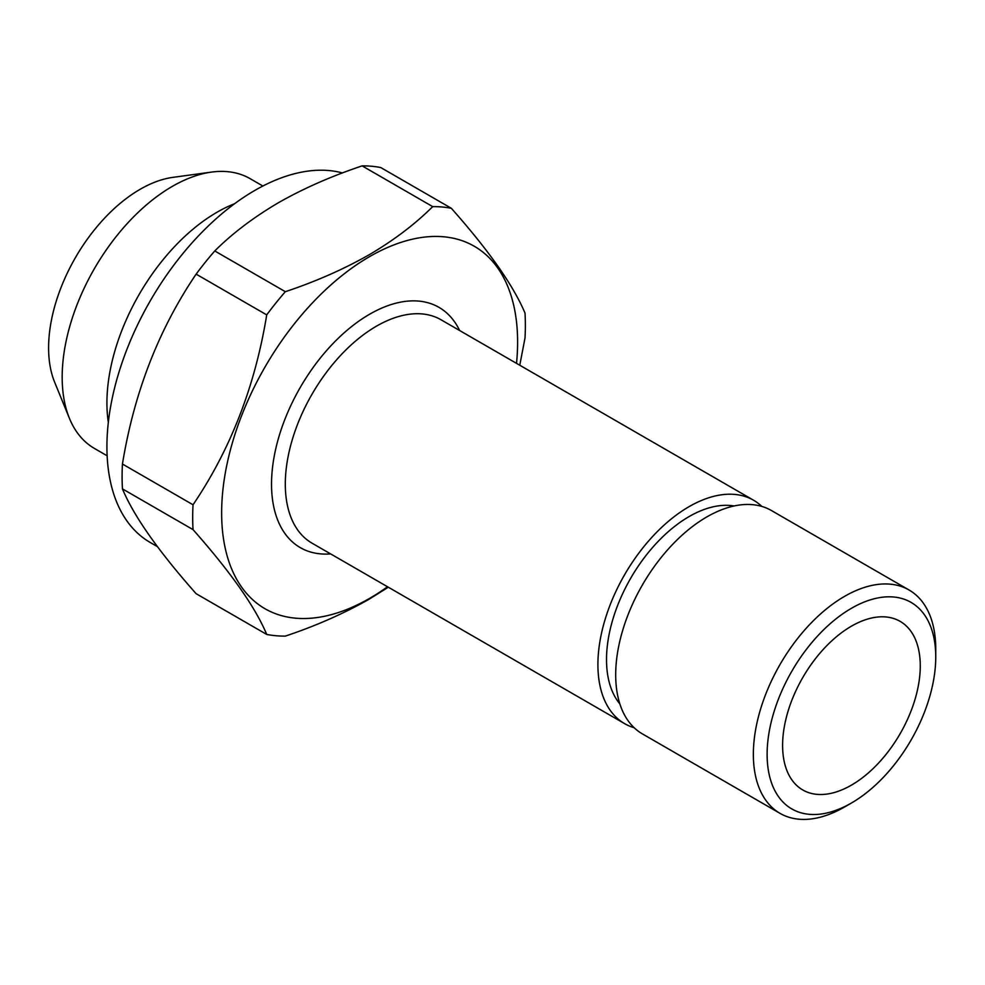 <?xml version="1.0" encoding="UTF-8"?>
<svg xmlns="http://www.w3.org/2000/svg" width="985" height="985" viewBox="0 0 985 985"><rect width="100%" height="100%" fill="white"/><g stroke="black" fill="none" stroke-linecap="round" stroke-linejoin="round"><path stroke-width="1.48" d="M851.434 626.177A97.343 56.194 -60 0 1 900.105 621.35A97.343 56.194 -60 0 1 915.028 699.362A97.343 56.194 -60 0 1 851.434 785.131A97.343 56.194 -60 0 1 802.763 789.958A97.343 56.194 -60 0 1 787.84 711.958A97.343 56.194 -60 0 1 851.434 626.177M107.131 455.772L94.437 448.446A155.741 89.918 -60 0 1 69.43 418.342L54.631 382.155A129.515 74.774 -60 0 1 140.19 189.268A129.515 74.774 -60 0 1 172.868 177.362L211.603 172.079A155.741 89.918 -60 0 1 250.178 178.691L262.872 186.017M69.43 418.342A155.741 89.918 -60 0 1 172.301 186.399A155.741 89.918 -60 0 1 211.603 172.079M108.325 422.405A155.741 89.918 -60 0 1 217.045 212.231A155.741 89.918 -60 0 1 234.565 203.735M157.403 546.626L150.262 542.501A209.288 120.835 -60 0 1 118.188 374.792A209.288 120.835 -60 0 1 254.906 190.376A209.288 120.835 -60 0 1 342.46 172.941M193.035 529.622L122.448 488.88C133.788 516.078 158.351 551.021 196.126 593.696L266.713 634.438C255.374 607.24 230.81 572.297 193.035 529.622A235.243 135.819 -60 0 1 193.035 504.776C230.564 449.357 255.115 386.058 266.713 314.88A235.243 135.819 -60 0 1 285.342 291.695C315.729 281.538 343.605 269.274 368.956 254.893C393.606 240.451 414.857 224.358 432.698 206.628L362.123 165.874A235.243 135.819 -60 0 1 380.752 167.536L451.339 208.291C488.868 250.609 513.419 285.551 525.017 313.107A235.243 135.819 -60 0 1 525.017 337.954L519.772 365.238M122.448 488.88A235.243 135.819 -60 0 1 122.448 464.034L193.035 504.776M266.713 314.88L196.126 274.138C158.597 329.556 134.046 392.855 122.448 464.034M196.126 274.138A235.243 135.819 -60 0 1 214.767 250.953L285.342 291.695M362.123 165.874C331.391 176.18 303.528 188.443 278.509 202.676C253.613 217.316 232.361 233.408 214.767 250.953M387.536 586.764A209.288 120.835 -60 0 1 369.621 598.363A209.288 120.835 -60 0 1 221.637 512.926A209.288 120.835 -60 0 1 369.621 256.605A209.288 120.835 -60 0 1 516.522 363.366M388.324 587.22L368.956 599.311C343.605 613.68 315.729 625.943 285.342 636.113A235.243 135.819 -60 0 1 266.713 634.438M634.131 727.706A128.973 74.466 -60 0 1 624.625 723.643A128.973 74.466 -60 0 1 604.852 620.291A128.973 74.466 -60 0 1 689.106 506.635A128.973 74.466 -60 0 1 753.599 500.245A128.973 74.466 -60 0 1 761.873 506.438M619.848 703.881A116.809 67.436 -60 0 1 616.524 608.348A116.809 67.436 -60 0 1 689.106 516.571A116.809 67.436 -60 0 1 734.096 505.982M844.551 806.986L851.434 803.021L844.551 806.986A128.973 74.466 -60 0 1 780.058 813.376L642.405 733.899A128.973 74.466 -60 0 1 622.631 630.548A128.973 74.466 -60 0 1 706.885 516.891A128.973 74.466 -60 0 1 771.378 510.501L909.032 589.99A128.973 74.466 -60 0 1 935.75 649.029L935.75 656.97A119.247 68.839 -60 0 1 851.434 803.021A119.247 68.839 -60 0 1 767.118 754.338A119.247 68.839 -60 0 1 851.434 608.299A119.247 68.839 -60 0 1 935.75 656.97M780.058 813.376A128.973 74.466 -60 0 1 760.297 710.025A128.973 74.466 -60 0 1 844.551 596.368A128.973 74.466 -60 0 1 909.032 589.99M432.698 206.628A235.243 135.819 -60 0 1 451.339 208.291M624.625 723.643L312.011 543.154A128.973 74.466 -60 0 1 292.25 439.802A128.973 74.466 -60 0 1 376.504 326.146A128.973 74.466 -60 0 1 440.997 319.756L753.599 500.245M330.652 553.915A138.713 80.081 -60 0 1 273.571 459.958A138.713 80.081 -60 0 1 369.621 314.227A138.713 80.081 -60 0 1 459.626 330.517"/></g></svg>
